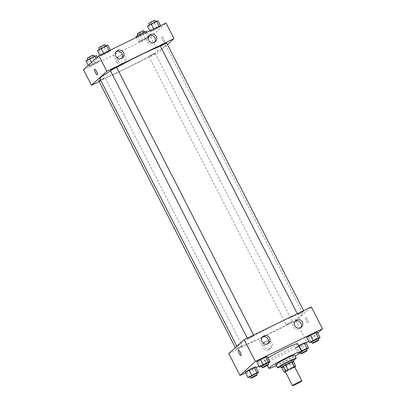 <?xml version="1.0" encoding="UTF-8"?>
<svg xmlns="http://www.w3.org/2000/svg" width="406" height="406" viewBox="0 0 406 406"><rect width="100%" height="100%" fill="white"/><g stroke="black" fill="none" stroke-linecap="round" stroke-linejoin="round"><path stroke-width="0.3" stroke-dasharray="2.03 1.52" d="M294.71 366.857A5.273 0.386 -27.1 0 1 290.194 369.597A5.273 0.386 -27.1 0 1 285.327 371.657M293.32 361.492L291.843 362.832A6.806 0.497 -27.1 0 1 289.696 364.045L283.276 367.176L285.672 371.855L292.092 368.724A6.806 0.497 -27.1 0 0 294.238 367.511L294.792 367.014M283.276 367.176A6.806 0.497 -27.1 0 1 281.926 367.663M281.947 367.704A7.029 0.513 152.9 0 0 287.854 365.035A7.029 0.513 152.9 0 0 293.477 361.807M293.081 359.817A7.029 0.513 -27.1 0 1 287.057 363.471A7.029 0.513 -27.1 0 1 280.566 366.217M289.696 364.045L292.092 368.724M291.843 362.832L294.238 367.511M280.83 366.73A10.541 0.766 152.9 0 0 293.34 360.325M275.841 364.7A10.541 0.766 152.9 0 0 285.575 360.579A10.541 0.766 152.9 0 0 294.614 355.093M276.344 365.679A18.448 1.345 152.9 0 0 295.116 356.077M297.659 343.694A18.448 1.345 -27.1 0 1 281.845 353.291A18.448 1.345 -27.1 0 1 264.813 360.503A18.448 1.345 -27.1 0 1 265.214 359.904A18.448 1.345 -27.1 0 1 267.975 357.95M245.528 372.738L256.1 367.587M258.982 366.182L306.144 343.202M308.743 341.243L317.761 333.057M261.053 366.78L258.257 361.32L256.663 361.655L258.257 361.32L263.545 358.747L267.234 356.504L263.545 358.747L266.336 364.207L268.006 363.192M311.097 342.395L308.301 336.934L306.708 337.269L308.301 336.934L313.589 334.361L317.279 332.118L313.589 334.361L316.381 339.822L318.045 338.807M301.44 351.078L298.029 353.149L295.238 347.688L298.649 345.623L295.238 347.688L296.832 347.353L302.115 344.78L305.804 342.537L302.115 344.78L304.911 350.241L306.576 349.231M249.578 377.199L246.787 371.744L245.194 372.074L246.787 371.744L255.765 366.922L252.07 369.166L254.866 374.626L256.531 373.616M306.205 320.694A3.075 0.797 -116 0 0 308.164 322.907A3.075 0.797 -116 0 0 307.535 319.791A3.075 0.797 -116 0 0 305.469 317.375A3.075 0.797 -116 0 0 306.205 320.694A3.075 0.797 64 0 1 305.469 317.375A3.075 0.797 64 0 1 307.535 319.791A3.075 0.797 64 0 1 308.164 322.907A3.075 0.797 64 0 1 306.205 320.699M228.796 353.601L295.928 320.887L307.109 342.73M295.928 320.887L311.321 306.911M268.757 349.739A4.405 4.243 47.8 0 0 269.899 342.974A4.405 4.243 47.8 0 0 263.24 348.206A4.405 4.243 47.8 0 0 268.757 349.739M270.056 348.556A4.405 4.243 -132.2 0 1 265.093 341.38A4.405 4.243 -132.2 0 1 271.198 341.791A4.405 4.243 -132.2 0 1 270.056 348.556M241.032 355.615L241.037 355.615A3.075 0.797 -116 0 0 241.037 355.615A3.075 0.797 -116 0 0 240.301 352.296A3.075 0.797 -116 0 0 238.342 350.089L238.342 350.089M294.969 321.319A4.395 4.233 47.8 0 0 294.015 327.972A4.395 4.233 47.8 0 0 300.724 327.662M262.164 337.305A4.395 4.233 47.8 0 0 261.215 343.953A4.395 4.233 47.8 0 0 267.924 343.643M242.352 346.171A3.512 0.254 -27.1 0 1 239.007 348.094A3.512 0.254 -27.1 0 1 236.175 349.262A3.512 0.254 -27.1 0 1 239.185 347.429A3.512 0.254 -27.1 0 1 242.428 346.059A3.512 0.254 -27.1 0 1 242.352 346.171M297.765 314.34A3.512 0.254 -27.1 0 1 301.11 312.417A3.512 0.254 -27.1 0 1 303.947 311.255A3.512 0.254 -27.1 0 1 300.932 313.082A3.512 0.254 -27.1 0 1 297.689 314.452A3.512 0.254 -27.1 0 1 297.765 314.34M247.721 338.726A3.512 0.254 -27.1 0 1 251.07 336.802A3.512 0.254 -27.1 0 1 253.902 335.64A3.512 0.254 -27.1 0 1 250.893 337.467A3.512 0.254 -27.1 0 1 247.645 338.837A3.512 0.254 -27.1 0 1 247.721 338.726M286.291 324.759A3.512 0.254 -27.1 0 1 289.64 322.841A3.512 0.254 -27.1 0 1 292.472 321.674A3.512 0.254 -27.1 0 1 289.463 323.501A3.512 0.254 -27.1 0 1 286.215 324.876A3.512 0.254 -27.1 0 1 286.291 324.759M238.017 345.871A36.9 2.685 -27.1 0 1 273.147 325.688A36.9 2.685 -27.1 0 1 302.906 313.447A36.9 2.685 -27.1 0 1 271.284 332.646A36.9 2.685 -27.1 0 1 237.211 347.064A36.9 2.685 -27.1 0 1 238.017 345.871M110.569 70.974A36.9 2.685 -27.1 0 1 116.674 67.467M160.431 46.228A36.9 2.685 -27.1 0 1 165.597 45.117A36.9 2.685 -27.1 0 1 133.97 64.315A36.9 2.685 -27.1 0 1 99.896 78.734M98.861 80.931A3.512 0.254 152.9 0 0 101.693 79.764A3.512 0.254 152.9 0 0 105.042 77.84A3.512 0.254 152.9 0 0 105.118 77.729A3.512 0.254 152.9 0 0 100.47 79.85M166.633 42.919A3.512 0.254 -27.1 0 1 163.623 44.751A3.512 0.254 -27.1 0 1 160.375 46.122M116.588 67.305A3.512 0.254 -27.1 0 1 113.578 69.137A3.512 0.254 -27.1 0 1 110.336 70.507M148.982 56.429A3.512 0.254 -27.1 0 1 152.326 54.505A3.512 0.254 -27.1 0 1 155.163 53.343A3.512 0.254 -27.1 0 1 152.148 55.17A3.512 0.254 -27.1 0 1 148.906 56.546A3.512 0.254 -27.1 0 1 148.982 56.429M99.165 81.53L158.619 52.557L167.455 44.528M99.292 61.154L90.315 65.97L88.721 66.305L92.411 64.062L97.699 61.489L99.292 61.154L97.699 61.489L92.411 64.062L88.721 66.305L90.315 65.97L99.292 61.154L97.257 57.175M149.337 36.768L140.359 41.585L138.766 41.919L142.455 39.676L147.743 37.103L149.337 36.768L147.743 37.103L142.455 39.676L138.766 41.919L140.359 41.585L149.337 36.768L147.018 32.241M160.806 26.344L157.117 28.587L151.829 31.16L150.235 31.495L159.213 26.679L160.806 26.344L159.213 26.679L150.235 31.495L151.829 31.16L157.117 28.587L160.806 26.344L160.471 25.685M83.504 69.67L150.636 36.956L166.024 22.98M100.196 55.881L109.168 51.065L110.762 50.73L101.784 55.546L100.196 55.881L101.784 55.546L107.072 52.973L110.762 50.73L109.168 51.065L100.196 55.881L99.856 55.221M148.875 35.829A4.395 4.233 47.8 0 0 147.921 42.478A4.395 4.233 47.8 0 0 154.63 42.168M116.07 51.816A4.395 4.233 47.8 0 0 115.121 58.464A4.395 4.233 47.8 0 0 121.83 58.154M116.837 62.199A4.405 4.243 47.8 0 0 123.622 63.595A4.405 4.243 47.8 0 0 123.805 57.479A4.405 4.243 47.8 0 0 116.837 62.199M150.636 36.956L158.619 52.557M164.516 42.057A3.075 0.797 -116 0 0 163.785 38.874A3.075 0.797 -116 0 0 161.771 36.565A3.075 0.797 -116 0 0 162.405 39.676A3.075 0.797 -116 0 0 164.466 42.092A3.075 0.797 -116 0 0 164.516 42.057M118.136 61.017A4.405 4.243 -132.2 0 1 125.104 56.297A4.405 4.243 -132.2 0 1 124.926 62.412A4.405 4.243 -132.2 0 1 118.136 61.017M97.333 74.805L97.338 74.805A3.075 0.797 -116 0 0 97.338 74.805A3.075 0.797 -116 0 0 96.704 71.689A3.075 0.797 -116 0 0 94.644 69.274A3.075 0.797 -116 0 0 94.644 69.279L94.644 69.274M164.516 42.062A3.075 0.797 64 0 1 164.466 42.092A3.075 0.797 64 0 1 162.405 39.676A3.075 0.797 64 0 1 161.771 36.565A3.075 0.797 64 0 1 163.78 38.874A3.075 0.797 64 0 1 164.516 42.062M85.925 60.844L87.518 60.509L96.496 55.693M88.158 59.753A3.512 0.254 -27.1 0 1 91.507 57.83A3.512 0.254 -27.1 0 1 94.339 56.667A3.512 0.254 -27.1 0 1 91.33 58.494A3.512 0.254 -27.1 0 1 88.082 59.87A3.512 0.254 -27.1 0 1 88.158 59.753M96.055 58.271L97.699 61.489M91.543 62.367L92.411 64.062M88.239 65.366L88.721 66.305M87.518 60.509L90.315 65.97M92.807 57.931L95.598 63.392M93.542 55.104A3.512 0.254 -27.1 0 1 90.528 56.936A3.512 0.254 -27.1 0 1 87.285 58.307M135.969 36.459L137.563 36.124L146.541 31.308M138.202 35.368A3.512 0.254 -27.1 0 1 141.547 33.444A3.512 0.254 -27.1 0 1 144.384 32.282A3.512 0.254 -27.1 0 1 141.374 34.109A3.512 0.254 -27.1 0 1 138.126 35.484A3.512 0.254 -27.1 0 1 138.202 35.368M145.607 32.927L147.743 37.103M140.319 35.505L142.455 39.676M136.446 37.393L138.766 41.919M137.563 36.124L140.359 41.585M142.846 33.546L145.642 39.006M143.587 30.719A3.512 0.254 -27.1 0 1 140.572 32.551A3.512 0.254 -27.1 0 1 137.329 33.921M97.399 50.42L98.993 50.085L104.276 47.512L107.971 45.269M99.632 49.334A3.512 0.254 -27.1 0 1 102.977 47.411A3.512 0.254 -27.1 0 1 105.814 46.243A3.512 0.254 -27.1 0 1 102.799 48.075A3.512 0.254 -27.1 0 1 99.556 49.446A3.512 0.254 -27.1 0 1 99.632 49.334M110.427 50.07L110.762 50.73M109.016 50.76L109.168 51.065M103.728 53.333L103.885 53.643M98.993 50.085L101.784 55.546M104.276 47.512L107.072 52.973M105.017 44.685A3.512 0.254 -27.1 0 1 102.002 46.512A3.512 0.254 -27.1 0 1 98.759 47.888M147.444 26.035L149.038 25.7L154.321 23.127L158.015 20.884M149.677 24.949A3.512 0.254 -27.1 0 1 153.021 23.025A3.512 0.254 -27.1 0 1 155.858 21.858A3.512 0.254 -27.1 0 1 152.844 23.69A3.512 0.254 -27.1 0 1 149.601 25.06A3.512 0.254 -27.1 0 1 149.677 24.949M159.056 26.375L159.213 26.679M153.772 28.948L153.93 29.257M149.9 30.836L150.235 31.495M149.038 25.7L151.829 31.16M154.321 23.127L157.117 28.587M155.056 20.3A3.512 0.254 -27.1 0 1 152.047 22.127A3.512 0.254 -27.1 0 1 148.799 23.502M250.294 376.854L254.866 374.626M256.399 373.358A3.512 0.254 -27.1 0 1 253.39 375.19A3.512 0.254 -27.1 0 1 250.142 376.56M246.787 371.744L252.07 369.166M298.029 353.149L299.623 352.814L304.911 350.241M306.444 348.972A3.512 0.254 -27.1 0 1 303.434 350.804A3.512 0.254 -27.1 0 1 300.186 352.175A3.512 0.254 -27.1 0 1 300.262 352.063A3.512 0.254 -27.1 0 1 301.526 351.251M295.238 347.688L296.832 347.353L299.623 352.814M296.832 347.353L302.115 344.78M261.763 366.435L266.336 364.207M267.874 362.939A3.512 0.254 -27.1 0 1 264.859 364.766A3.512 0.254 -27.1 0 1 261.616 366.141M258.257 361.32L263.545 358.747M311.808 342.05L316.381 339.822M317.918 338.553A3.512 0.254 -27.1 0 1 314.904 340.38A3.512 0.254 -27.1 0 1 311.661 341.756M308.301 336.934L313.589 334.361M264.813 360.503L267.331 365.425M269.716 349.089L271.02 347.906M263.793 342.562L265.093 341.38M295.593 320.603L294.193 321.872M301.501 327.109L300.1 328.378M262.789 336.589L261.393 337.858M268.696 343.09L267.3 344.364M236.825 346.313L237.211 347.064M165.597 45.117L302.906 313.447M242.428 346.059L105.118 77.729M236.175 349.262L235.348 347.653M297.319 313.731L297.689 314.452M303.637 310.656L303.947 311.255M247.274 338.117L247.645 338.837M253.598 335.041L253.902 335.64M148.906 56.546L286.215 324.876M155.163 53.343L292.472 321.674M149.499 35.109L148.099 36.383M155.407 41.615L154.006 42.884M116.695 51.095L115.299 52.369M122.602 57.601L121.206 58.87M123.622 63.595L124.926 62.412M117.699 57.073L118.999 55.891M87.955 59.611L88.082 59.87M94.192 56.373L94.339 56.667M137.994 35.226L138.126 35.484M144.237 31.988L144.384 32.282M99.424 49.192L99.556 49.446M105.661 45.954L105.814 46.243M149.469 24.807L149.601 25.06M155.706 21.569L155.858 21.858M300.186 352.175L300.465 352.718"/><path stroke-width="0.61" d="M292.624 385.527A5.273 0.386 -27.1 0 1 297.644 382.645A5.273 0.386 -27.1 0 1 301.897 380.899A5.273 0.386 -27.1 0 1 297.38 383.64A5.273 0.386 -27.1 0 1 292.508 385.7A5.273 0.386 -27.1 0 1 292.624 385.527M292.508 385.7L285.327 371.657A5.273 0.386 -27.1 0 1 285.438 371.49A5.273 0.386 -27.1 0 1 290.457 368.607A5.273 0.386 -27.1 0 1 294.71 366.857L301.897 380.899M294.792 367.014L295.71 366.171A6.806 0.497 -27.1 0 0 294.365 366.659L287.945 369.79A6.806 0.497 -27.1 0 0 285.794 371.008L284.322 372.343A6.806 0.497 -27.1 0 0 285.469 371.937M294.365 366.659L291.97 361.979L285.55 365.111L287.945 369.79M285.794 371.008L283.398 366.324L281.926 367.663L284.322 372.343M283.398 366.324A6.806 0.497 -27.1 0 1 285.55 365.111M291.97 361.979A6.806 0.497 -27.1 0 1 293.32 361.492L295.71 366.171M293.477 361.807A7.029 0.513 152.9 0 0 293.878 361.376A7.029 0.513 152.9 0 0 289.021 363.309A7.029 0.513 152.9 0 0 281.368 367.78A7.029 0.513 152.9 0 0 281.947 367.704M281.368 367.78L280.566 366.217A7.029 0.513 -27.1 0 1 280.724 365.994A7.029 0.513 -27.1 0 1 288.224 361.746A7.029 0.513 -27.1 0 1 293.081 359.817L293.878 361.376M293.34 360.325A10.541 0.766 152.9 0 0 296.207 358.214A10.541 0.766 152.9 0 0 288.925 361.112A10.541 0.766 152.9 0 0 277.44 367.821A10.541 0.766 152.9 0 0 280.83 366.73M296.207 358.214L294.614 355.093A10.541 0.766 152.9 0 0 287.326 357.99A10.541 0.766 152.9 0 0 275.841 364.7L277.44 367.821M295.116 356.077A18.448 1.345 152.9 0 0 301.653 351.494A18.448 1.345 152.9 0 0 288.899 356.559A18.448 1.345 152.9 0 0 268.802 368.303A18.448 1.345 152.9 0 0 276.344 365.679M267.975 357.95A18.448 1.345 -27.1 0 1 284.91 348.759A18.448 1.345 -27.1 0 1 297.659 343.694L301.653 351.494M317.761 333.057L322.496 328.753L255.364 361.462L239.976 375.443L245.528 372.738M256.1 367.587L258.982 366.182M306.144 343.202L308.743 341.243M268.006 363.192L270.031 361.964L267.234 356.504L265.641 356.838L260.358 359.417L256.663 361.655L259.459 367.115L261.763 366.435M318.045 338.807L320.075 337.579L317.279 332.118L315.685 332.453L310.402 335.031L306.708 337.269L309.504 342.73L311.808 342.05M306.576 349.231L308.601 347.998L305.804 342.537L304.216 342.872L298.649 345.623L298.928 345.45L301.724 350.911L301.44 351.078M256.531 373.616L258.556 372.383L255.765 366.922L254.171 367.257L248.883 369.836L245.194 372.074L247.985 377.534L250.294 376.854M255.364 361.462L244.189 339.624L311.321 306.911L322.496 328.753M244.189 339.624L228.796 353.601L239.976 375.443M240.301 352.296A3.075 0.797 64 0 1 241.032 355.615A3.075 0.797 64 0 1 238.972 353.2A3.075 0.797 64 0 1 238.342 350.089A3.075 0.797 64 0 1 240.301 352.296M238.342 350.089A3.075 0.797 -116 0 0 238.972 353.2A3.075 0.797 -116 0 0 241.032 355.615M296.553 319.953A4.395 4.233 -132.2 0 1 301.501 327.109A4.395 4.233 -132.2 0 1 295.416 326.698A4.395 4.233 -132.2 0 1 296.553 319.953M263.748 335.94A4.395 4.233 -132.2 0 1 268.696 343.09A4.395 4.233 -132.2 0 1 262.611 342.684A4.395 4.233 -132.2 0 1 263.748 335.94M300.724 327.662A4.395 4.233 47.8 0 0 294.969 321.319M267.924 343.643A4.395 4.233 47.8 0 0 262.164 337.305M236.825 346.313L99.896 78.734A36.9 2.685 -27.1 0 1 100.708 77.536A36.9 2.685 -27.1 0 1 110.569 70.974M116.674 67.467A36.9 2.685 -27.1 0 1 160.431 46.228M100.47 79.85A3.512 0.254 152.9 0 0 98.861 80.931L235.348 347.653M297.319 313.731L160.375 46.122A3.512 0.254 -27.1 0 1 160.456 46.01A3.512 0.254 -27.1 0 1 163.801 44.087A3.512 0.254 -27.1 0 1 166.633 42.919L303.637 310.656M247.274 338.117L110.336 70.507A3.512 0.254 -27.1 0 1 110.412 70.395A3.512 0.254 -27.1 0 1 113.756 68.472A3.512 0.254 -27.1 0 1 116.588 67.305L253.598 335.041M106.874 71.294L174.007 38.58L166.024 22.98L98.891 55.693L106.874 71.294L91.487 85.27L99.165 81.53M167.455 44.528L174.007 38.58M156.269 36.504A4.395 4.233 -132.2 0 1 149.322 41.209A4.395 4.233 -132.2 0 1 150.459 34.464A4.395 4.233 -132.2 0 1 156.269 36.504M115.837 56.206A4.395 4.233 -132.2 0 1 123.155 51.973A4.395 4.233 -132.2 0 1 122.602 57.601A4.395 4.233 -132.2 0 1 115.837 56.206M98.891 55.693L83.504 69.67L91.487 85.27M154.63 42.168A4.395 4.233 47.8 0 0 148.875 35.829M121.83 58.154A4.395 4.233 47.8 0 0 116.07 51.816M94.644 69.279A3.075 0.797 -116 0 0 94.593 69.309A3.075 0.797 64 0 1 94.644 69.279A3.075 0.797 64 0 1 96.704 71.695A3.075 0.797 64 0 1 97.333 74.805A3.075 0.797 64 0 1 95.324 72.491A3.075 0.797 64 0 1 94.593 69.309A3.075 0.797 -116 0 0 95.324 72.491A3.075 0.797 -116 0 0 97.333 74.805M97.257 57.175L96.496 55.693L94.902 56.028L85.925 60.844L88.239 65.366M94.902 56.028L96.055 58.271M89.619 58.601L91.543 62.367M87.955 59.611L87.285 58.307A3.512 0.254 -27.1 0 1 87.361 58.195A3.512 0.254 -27.1 0 1 90.705 56.272A3.512 0.254 -27.1 0 1 93.542 55.104L94.192 56.373M147.018 32.241L146.541 31.308L144.947 31.643L139.664 34.216L135.969 36.459L136.446 37.393M144.947 31.643L145.607 32.927M139.664 34.216L140.319 35.505M137.994 35.226L137.329 33.921A3.512 0.254 -27.1 0 1 137.406 33.81A3.512 0.254 -27.1 0 1 140.75 31.886A3.512 0.254 -27.1 0 1 143.587 30.719L144.237 31.988M110.427 50.07L107.971 45.269L106.377 45.604L97.399 50.42L99.856 55.221M106.377 45.604L109.016 50.76M101.089 48.182L103.728 53.333M99.424 49.192L98.759 47.888A3.512 0.254 -27.1 0 1 98.836 47.771A3.512 0.254 -27.1 0 1 102.18 45.853A3.512 0.254 -27.1 0 1 105.017 44.685L105.661 45.954M160.471 25.685L158.015 20.884L156.422 21.219L147.444 26.035L149.9 30.836M156.422 21.219L159.056 26.375M151.133 23.797L153.772 28.948M149.469 24.807L148.799 23.502A3.512 0.254 -27.1 0 1 148.88 23.386A3.512 0.254 -27.1 0 1 152.225 21.467A3.512 0.254 -27.1 0 1 155.056 20.3L155.706 21.569M258.556 372.383L256.962 372.718L247.985 377.534M250.944 378.123L250.142 376.56A3.512 0.254 -27.1 0 1 250.223 376.448A3.512 0.254 -27.1 0 1 253.567 374.525A3.512 0.254 -27.1 0 1 256.399 373.358L257.201 374.921A3.512 0.254 -27.1 0 1 254.186 376.748A3.512 0.254 -27.1 0 1 250.944 378.123A3.512 0.254 -27.1 0 1 251.02 378.006A3.512 0.254 -27.1 0 1 254.364 376.088A3.512 0.254 -27.1 0 1 257.201 374.921M255.765 366.922L254.171 367.257L256.962 372.718M254.171 367.257L248.883 369.836L251.679 375.296M248.883 369.836L245.194 372.074M308.601 347.998L307.007 348.333L301.724 350.911M301.526 351.251A3.512 0.254 -27.1 0 1 304.713 349.607A3.512 0.254 -27.1 0 1 306.444 348.972L307.24 350.535A3.512 0.254 -27.1 0 1 304.231 352.362A3.512 0.254 -27.1 0 1 300.983 353.738A3.512 0.254 -27.1 0 1 301.064 353.621A3.512 0.254 -27.1 0 1 304.409 351.697A3.512 0.254 -27.1 0 1 307.24 350.535M305.804 342.537L304.216 342.872L307.007 348.333M304.216 342.872L298.928 345.45M270.031 361.964L268.437 362.299L263.154 364.872L259.459 367.115M262.413 367.699L261.616 366.141A3.512 0.254 -27.1 0 1 261.692 366.029A3.512 0.254 -27.1 0 1 265.037 364.106A3.512 0.254 -27.1 0 1 267.874 362.939L268.67 364.502A3.512 0.254 -27.1 0 1 265.661 366.329A3.512 0.254 -27.1 0 1 262.413 367.699A3.512 0.254 -27.1 0 1 262.489 367.587A3.512 0.254 -27.1 0 1 265.839 365.664A3.512 0.254 -27.1 0 1 268.67 364.502M267.234 356.504L265.641 356.838L268.437 362.299M265.641 356.838L260.358 359.417L263.154 364.872M260.358 359.417L256.663 361.655M320.075 337.579L318.482 337.914L313.193 340.487L309.504 342.73M312.458 343.314L311.661 341.756A3.512 0.254 -27.1 0 1 311.737 341.639A3.512 0.254 -27.1 0 1 315.081 339.72A3.512 0.254 -27.1 0 1 317.918 338.553L318.715 340.111A3.512 0.254 -27.1 0 1 315.706 341.943A3.512 0.254 -27.1 0 1 312.458 343.314A3.512 0.254 -27.1 0 1 312.534 343.202A3.512 0.254 -27.1 0 1 315.878 341.279A3.512 0.254 -27.1 0 1 318.715 340.111M317.279 332.118L315.685 332.453L318.482 337.914M315.685 332.453L310.402 335.031L313.193 340.487M310.402 335.031L306.708 337.269M267.331 365.425L268.802 368.303M300.465 352.718L300.983 353.738"/></g></svg>
